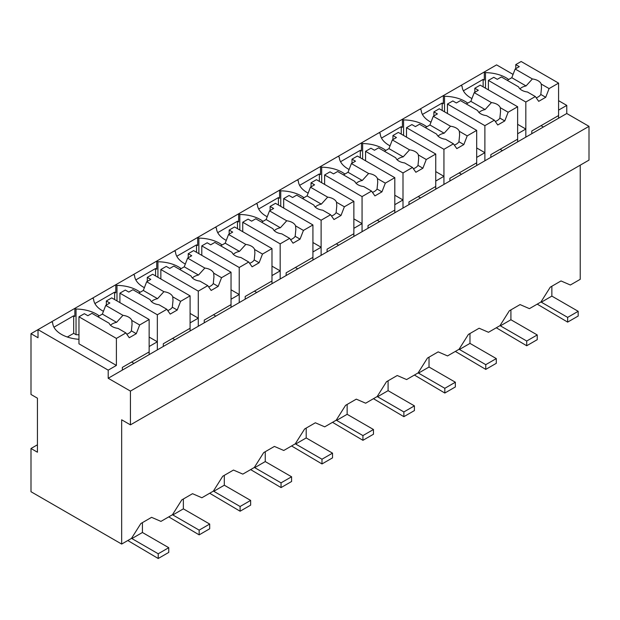 <?xml version="1.0" encoding="UTF-8"?>
<svg xmlns="http://www.w3.org/2000/svg" width="620" height="620" viewBox="0 0 620 620"><rect width="100%" height="100%" fill="white"/><g stroke="black" fill="none" stroke-linecap="round" stroke-linejoin="round"><path stroke-width="0.93" d="M580.227 165.176L580.227 279.318L570.369 285.006L561.015 280.953L550.289 287.145L540.927 302.002L535.192 305.319L529.426 308.644L520.072 304.591L509.346 310.783L499.983 325.647L488.482 332.281L479.128 328.228L468.402 334.42L459.04 349.285L447.539 355.919L438.185 351.873L427.459 358.065L418.097 372.922L406.596 379.564L397.242 375.511L386.516 381.703L377.154 396.56L365.653 403.202L356.298 399.148L345.572 405.341L336.211 420.197L324.71 426.839L315.355 422.786L304.629 428.978L295.267 443.835L283.766 450.476L274.412 446.423L263.686 452.615L254.324 467.472L242.823 474.114L233.469 470.061L222.743 476.253L213.381 491.11L201.88 497.752L192.525 493.698L181.8 499.89L172.438 514.755L160.936 521.389L151.582 517.336L140.856 523.528L131.494 538.393L121.659 544.066L121.659 419.794L130.433 424.863L589 160.107L589 126.341L566.773 113.507L566.773 105.4L558.581 100.673M513.073 74.4L496.581 64.883L460.908 85.483L462.078 86.157A29.985 17.314 0 0 0 471.929 98.565M37.432 444.788L31 448.5L37.432 452.213L37.432 398.187L31 394.467L31 333.684L38.022 337.737L38.022 329.631L31 333.684M460.908 85.483L419.965 109.12L421.135 109.794A29.985 17.314 0 0 0 430.985 122.202M419.965 109.12L379.022 132.758L380.192 133.432A29.985 17.314 0 0 0 390.042 145.847M379.022 132.758L338.078 156.395L339.249 157.069A29.985 17.314 0 0 0 349.099 169.485M338.078 156.395L297.135 180.033L298.305 180.707A29.985 17.314 0 0 0 308.156 193.122M297.135 180.033L256.192 203.67L257.362 204.344A29.985 17.314 0 0 0 267.212 216.76M256.192 203.67L215.249 227.308L216.419 227.99A29.985 17.314 0 0 0 226.269 240.397M215.249 227.308L174.305 250.945L175.475 251.627A29.985 17.314 0 0 0 185.326 264.035M174.305 250.945L133.362 274.59L134.525 275.264A29.985 17.314 0 0 0 144.383 287.672M133.362 274.59L38.022 329.631L108.206 370.156L108.206 378.262L130.433 391.088L589 126.341M99.231 315.898A29.985 17.314 0 0 0 76.035 309.031L74.865 308.357L74.865 316.464L73.695 315.789L53.948 327.19M140.174 292.26A29.985 17.314 0 0 0 116.978 285.394L115.808 284.719L115.808 292.826L114.638 292.144L94.891 303.552M181.118 268.623A29.985 17.314 0 0 0 157.922 261.756L156.751 261.082L156.751 269.181L155.581 268.507L135.834 279.915M222.061 244.985A29.985 17.314 0 0 0 198.865 238.119L197.695 237.445L197.695 245.543L196.525 244.869L176.778 256.269M263.004 221.348A29.985 17.314 0 0 0 239.808 214.481L238.638 213.799L238.638 221.906L237.476 221.231L217.721 232.632M303.947 197.71A29.985 17.314 0 0 0 280.752 190.836L279.581 190.162L279.581 198.268L278.419 197.594L258.664 208.994M344.89 174.073A29.985 17.314 0 0 0 321.695 167.199L320.524 166.524L320.524 174.631L319.362 173.957L299.607 185.357M385.834 150.435A29.985 17.314 0 0 0 362.638 143.561L361.476 142.887L361.476 150.993L360.305 150.319L340.55 161.719M426.777 126.79A29.985 17.314 0 0 0 403.581 119.924L402.419 119.249L402.419 127.356L401.249 126.682L381.494 138.082M467.72 103.153A29.985 17.314 0 0 0 444.525 96.286L443.362 95.612L443.362 103.718L442.192 103.036L422.437 114.444M508.664 79.515A29.985 17.314 0 0 0 485.475 72.648L484.305 71.974L484.305 80.073L483.135 79.399L463.38 90.807M566.773 105.4L558.581 110.127L558.581 118.234L108.206 378.262M566.773 113.507L558.581 118.234M130.433 424.863L130.433 391.088M483.135 79.399L483.135 86.831M485.475 72.648L485.475 88.18M541.035 125.666L543.376 127.015M517.638 141.871L517.638 133.773L525.83 129.045L525.83 137.144L525.83 102.021L535.323 96.542L527.457 92.008A11.571 6.68 0 0 1 521.738 90.202A11.571 6.68 0 0 1 518.615 86.901L501.394 76.957L497.286 79.329L493.776 77.306L488.397 80.414L488.397 89.869M525.83 129.045L517.638 124.318M121.659 544.066L31 491.722L31 448.5M116.397 365.428L116.397 338.412L125.891 332.932L118.025 328.391A11.571 6.68 0 0 1 112.305 326.585A11.571 6.68 0 0 1 109.182 323.284L91.962 313.34L87.854 315.712L84.343 313.689L78.965 316.797L78.965 343.813L116.397 365.428L108.206 370.156M51.476 321.865L52.638 322.54A29.985 17.314 0 0 0 78.965 339.303M163.308 346.448L163.308 343.744L190.092 328.282L190.092 295.856L180.606 301.336L177.227 310.039L170.206 314.092L166.834 309.287L157.341 314.766L157.341 349.889L157.341 341.791L149.149 346.518L149.149 354.617M73.695 315.789L73.695 333.343L76.035 334.699L76.035 309.031M73.695 333.343L67.34 337.017M131.603 362.049L133.943 363.397M78.965 334.823A29.985 17.314 0 0 0 76.035 334.699M157.341 341.791L149.149 337.063M92.419 298.228L93.581 298.902A29.985 17.314 0 0 0 103.439 311.31M476.695 165.509L476.695 157.41L484.887 152.683L484.887 160.782L484.887 125.658L494.38 120.179L486.514 115.645A11.571 6.68 0 0 1 480.795 113.84A11.571 6.68 0 0 1 477.671 110.538L460.451 100.595L456.343 102.967L452.832 100.944L447.454 104.051L447.454 113.507M500.092 149.304L502.433 150.652M442.192 103.036L442.192 110.468M444.525 96.286L444.525 111.817M484.887 152.683L476.695 147.955M435.752 189.154L435.752 181.048L443.943 176.32L443.943 184.427L443.943 149.304L453.437 143.825L445.571 139.283A11.571 6.68 0 0 1 439.851 137.477A11.571 6.68 0 0 1 436.728 134.176L419.507 124.233L415.4 126.604L411.889 124.581L406.511 127.689L406.511 137.144M459.149 172.941L461.489 174.29M401.249 126.682L401.249 134.106M403.581 119.924L403.581 135.454M443.943 176.32L435.752 171.593M394.808 212.792L394.808 204.685L403 199.958L403 208.064L403 172.941L412.494 167.462L404.628 162.921A11.571 6.68 0 0 1 398.908 161.115A11.571 6.68 0 0 1 395.785 157.813L378.564 147.87L374.457 150.249L370.946 148.219L365.567 151.327L365.567 160.782M418.206 196.579L420.546 197.935M360.305 150.319L360.305 157.744M362.638 143.561L362.638 159.092M403 199.958L394.808 195.23M353.865 236.429L353.865 228.323L362.057 223.595L362.057 231.702L362.057 196.579L371.55 191.1L363.684 186.558A11.571 6.68 0 0 1 357.965 184.752A11.571 6.68 0 0 1 354.841 181.451L337.621 171.515L333.513 173.887L330.003 171.856L324.624 174.964L324.624 184.419M377.262 220.216L379.603 221.572M319.362 173.957L319.362 181.381M321.695 167.199L321.695 182.73M362.057 223.595L353.865 218.868M312.922 260.067L312.922 251.96L321.113 247.233L321.113 255.339L321.113 220.216L330.607 214.737L322.741 210.196A11.571 6.68 0 0 1 317.022 208.39A11.571 6.68 0 0 1 313.898 205.088L296.678 195.153L292.57 197.524L289.06 195.494L283.681 198.601L283.681 208.056M336.319 243.854L338.66 245.21M278.419 197.594L278.419 205.019M280.752 190.836L280.752 206.367M321.113 247.233L312.922 242.505M271.978 283.704L271.978 275.598L280.17 270.87L280.17 278.977L280.17 243.854L289.664 238.374L281.798 233.833A11.571 6.68 0 0 1 276.078 232.035A11.571 6.68 0 0 1 272.955 228.733L255.735 218.79L251.627 221.162L248.116 219.131L242.738 222.239L242.738 231.694M295.376 267.499L297.716 268.847M237.476 221.231L237.476 228.656M239.808 214.481L239.808 230.012M280.17 270.87L271.978 266.143M231.035 307.342L231.035 299.235L239.227 294.508L239.227 302.614L239.227 267.491L248.721 262.012L240.854 257.471A11.571 6.68 0 0 1 235.135 255.672A11.571 6.68 0 0 1 232.012 252.371L214.791 242.428L210.684 244.799L207.173 242.776L201.794 245.876L201.794 255.339M254.433 291.137L256.773 292.485M196.525 244.869L196.525 252.294M198.865 238.119L198.865 253.65M239.227 294.508L231.035 289.78M190.092 330.979L190.092 322.881L198.284 318.153L198.284 326.252L198.284 291.129L207.778 285.649L199.911 281.116A11.571 6.68 0 0 1 194.192 279.31A11.571 6.68 0 0 1 191.069 276.008L173.848 266.065L169.741 268.437L166.23 266.414L160.851 269.522L160.851 278.977M213.489 314.774L215.83 316.123M155.581 268.507L155.581 275.939M157.922 261.756L157.922 277.287M198.284 318.153L190.092 313.425M172.546 338.412L174.887 339.76M114.638 292.144L114.638 299.576M116.978 285.394L116.978 300.925M531.797 133.703L531.797 130.998L558.581 115.537L558.581 83.111L521.149 61.504L515.77 64.604L519.281 66.635L515.166 69.006L511.795 77.709L507.245 80.337M535.323 96.542L538.695 101.347L545.716 97.294L549.095 88.59L558.581 83.111M549.095 88.59L541.229 84.056A11.571 6.68 0 0 0 538.106 80.755A11.571 6.68 0 0 0 532.386 78.949L515.166 69.006M541.229 84.056L541.5 87.676L540.826 94.473A11.571 6.68 180 0 1 536.23 97.836M545.716 97.294L540.826 94.473M525.83 102.021L488.397 80.414M532.386 78.949L526.039 85.94A11.571 6.68 0 0 0 519.94 88.854M515.77 64.604L515.77 68.657M526.039 85.94L511.795 77.709M490.854 157.341L490.854 154.636L517.638 139.175L517.638 106.749L480.206 85.142L474.827 88.249L478.338 90.272L474.222 92.644L470.851 101.347L466.302 103.974M494.38 120.179L497.752 124.984L504.773 120.931L508.152 112.228L517.638 106.749M508.152 112.228L500.286 107.694A11.571 6.68 0 0 0 497.163 104.392A11.571 6.68 0 0 0 491.443 102.587L474.222 92.644M500.286 107.694L500.557 111.313L499.883 118.11A11.571 6.68 180 0 1 495.287 121.474M504.773 120.931L499.883 118.11M484.887 125.658L447.454 104.051M491.443 102.587L485.096 109.577A11.571 6.68 0 0 0 478.996 112.491M474.827 88.249L474.827 92.295M485.096 109.577L470.851 101.347M449.911 180.978L449.911 178.273L476.695 162.812L476.695 130.386L439.262 108.779L433.884 111.887L437.394 113.909L433.279 116.281L429.908 124.984L425.359 127.612M453.437 143.825L456.808 148.622L463.83 144.576L467.209 135.873L476.695 130.386M467.209 135.873L459.343 131.332A11.571 6.68 0 0 0 456.219 128.03A11.571 6.68 0 0 0 450.5 126.224L433.279 116.281M459.343 131.332L459.614 134.951L458.939 141.748A11.571 6.68 180 0 1 454.344 145.111M463.83 144.576L458.939 141.748M443.943 149.304L406.511 127.689M450.5 126.224L444.153 133.215A11.571 6.68 0 0 0 438.053 136.129M433.884 111.887L433.884 115.94M444.153 133.215L429.908 124.984M408.968 204.615L408.968 201.919L435.752 186.45L435.752 154.031L398.319 132.417L392.94 135.524L396.451 137.547L392.336 139.918L388.965 148.622L384.416 151.249M412.494 167.462L415.865 172.267L422.887 168.214L426.265 159.511L435.752 154.031M426.265 159.511L418.399 154.969A11.571 6.68 0 0 0 415.276 151.667A11.571 6.68 0 0 0 409.557 149.862L392.336 139.918M418.399 154.969L418.671 158.588L417.996 165.385A11.571 6.68 180 0 1 413.4 168.749M422.887 168.214L417.996 165.385M403 172.941L365.567 151.327M409.557 149.862L403.209 156.852A11.571 6.68 0 0 0 397.11 159.766M392.94 135.524L392.94 139.577M403.209 156.852L388.965 148.622M368.024 228.253L368.024 225.556L394.808 210.087L394.808 177.669L357.376 156.054L351.997 159.162L355.508 161.184L351.393 163.564L348.022 172.267L343.472 174.887M371.55 191.1L374.922 195.905L381.943 191.851L385.322 183.148L394.808 177.669M385.322 183.148L377.456 178.607A11.571 6.68 0 0 0 374.333 175.305A11.571 6.68 0 0 0 368.613 173.499L351.393 163.564M377.456 178.607L377.727 182.233L377.053 189.03A11.571 6.68 180 0 1 372.457 192.386M381.943 191.851L377.053 189.03M362.057 196.579L324.624 174.964M368.613 173.499L362.266 180.49A11.571 6.68 0 0 0 356.167 183.404M351.997 159.162L351.997 163.215M362.266 180.49L348.022 172.267M327.081 251.898L327.081 249.194L353.865 233.725L353.865 201.306L316.433 179.692L311.054 182.799L314.565 184.822L310.45 187.201L307.078 195.905L302.529 198.524M330.607 214.737L333.978 219.542L341 215.489L344.379 206.786L353.865 201.306M344.379 206.786L336.513 202.244A11.571 6.68 0 0 0 333.389 198.942A11.571 6.68 0 0 0 327.67 197.137L310.45 187.201M336.513 202.244L336.784 205.871L336.11 212.668A11.571 6.68 180 0 1 331.514 216.024M341 215.489L336.11 212.668M321.113 220.216L283.681 198.601M327.67 197.137L321.323 204.127A11.571 6.68 0 0 0 315.224 207.049M311.054 182.799L311.054 186.852M321.323 204.127L307.078 195.905M286.138 275.536L286.138 272.831L312.922 257.362L312.922 224.944L275.489 203.329L270.111 206.437L273.622 208.467L269.506 210.839L266.135 219.542L261.586 222.169M289.664 238.374L293.035 243.179L300.057 239.126L303.436 230.423L312.922 224.944M303.436 230.423L295.57 225.881A11.571 6.68 0 0 0 292.446 222.58A11.571 6.68 0 0 0 286.727 220.782L269.506 210.839M295.57 225.881L295.841 229.508L295.167 236.305A11.571 6.68 180 0 1 290.571 239.669M300.057 239.126L295.167 236.305M280.17 243.854L242.738 222.239M286.727 220.782L280.38 227.765A11.571 6.68 0 0 0 274.28 230.687M270.111 206.437L270.111 210.49M280.38 227.765L266.135 219.542M245.195 299.173L245.195 296.469L271.978 281L271.978 248.581L234.546 226.967L229.167 230.074L232.678 232.105L228.563 234.476L225.192 243.179L220.642 245.807M248.721 262.012L252.092 266.817L259.113 262.764L262.493 254.06L271.978 248.581M262.493 254.06L254.626 249.519A11.571 6.68 0 0 0 251.503 246.218A11.571 6.68 0 0 0 245.784 244.419L228.563 234.476M254.626 249.519L254.897 253.146L254.223 259.943A11.571 6.68 180 0 1 249.628 263.306M259.113 262.764L254.223 259.943M239.227 267.491L201.794 245.876M245.784 244.419L239.436 251.402A11.571 6.68 0 0 0 233.337 254.324M229.167 230.074L229.167 234.128M239.436 251.402L225.192 243.179M204.251 322.811L204.251 320.106L231.035 304.637L231.035 272.219L193.603 250.612L188.224 253.712L191.735 255.742L187.62 258.114L184.249 266.817L179.699 269.444M207.778 285.649L211.149 290.454L218.17 286.401L221.549 277.698L231.035 272.219M221.549 277.698L213.683 273.164A11.571 6.68 0 0 0 210.56 269.863A11.571 6.68 0 0 0 204.84 268.057L187.62 258.114M213.683 273.164L213.954 276.784L213.28 283.58A11.571 6.68 180 0 1 208.684 286.944M218.17 286.401L213.28 283.58M198.284 291.129L160.851 269.522M204.84 268.057L198.493 275.04A11.571 6.68 0 0 0 192.394 277.962M188.224 253.712L188.224 257.765M198.493 275.04L184.249 266.817M190.092 295.856L152.66 274.249L147.281 277.357L150.792 279.38L146.677 281.751L143.305 290.454L138.756 293.082M180.606 301.336L172.74 296.802A11.571 6.68 0 0 0 169.617 293.5A11.571 6.68 0 0 0 163.897 291.695L146.677 281.751M172.74 296.802L173.011 300.421L172.337 307.218A11.571 6.68 180 0 1 167.741 310.581M177.227 310.039L172.337 307.218M166.834 309.287L158.968 304.753A11.571 6.68 0 0 1 153.249 302.947A11.571 6.68 0 0 1 150.125 299.646L132.905 289.703L128.797 292.074L125.287 290.051L119.908 293.159L119.908 302.614M157.341 314.766L119.908 293.159M163.897 291.695L157.55 298.685A11.571 6.68 0 0 0 151.451 301.599M147.281 277.357L147.281 281.403M157.55 298.685L143.305 290.454M122.365 370.086L122.365 367.381L149.149 351.92L149.149 319.494L111.716 297.887L106.338 300.995L109.849 303.017L105.733 305.389L102.362 314.092L97.813 316.719M125.891 332.932L129.262 337.729L136.284 333.684L139.663 324.973L149.149 319.494M139.663 324.973L131.797 320.439A11.571 6.68 0 0 0 128.673 317.138A11.571 6.68 0 0 0 122.954 315.332L105.733 305.389M131.797 320.439L132.068 324.058L131.393 330.855A11.571 6.68 180 0 1 126.798 334.219M136.284 333.684L131.393 330.855M116.397 338.412L78.965 316.797M122.954 315.332L116.607 322.322A11.571 6.68 0 0 0 110.507 325.237M106.338 300.995L106.338 305.048M116.607 322.322L102.362 314.092M551.862 286.238L551.862 296.112L578.181 311.31L578.181 316.037L567.649 322.113L537.238 304.141M578.181 311.31L567.649 317.386L567.649 322.113M551.862 296.112L541.33 302.188L567.649 317.386M541.33 301.367L541.33 302.188M510.919 309.876L510.919 319.75L537.238 334.947L537.238 339.675L526.706 345.751L496.295 327.779M537.238 334.947L526.706 341.023L526.706 345.751M510.919 319.75L500.387 325.833L526.706 341.023M500.387 325.004L500.387 325.833M469.975 333.513L469.975 343.387L496.295 358.585L496.295 363.312L485.762 369.388L455.351 351.416M496.295 358.585L485.762 364.661L485.762 369.388M469.975 343.387L459.443 349.471L485.762 364.661M459.443 348.642L459.443 349.471M429.025 357.159L429.025 367.024L455.351 382.222L455.351 386.95L444.819 393.034L414.408 375.053M455.351 382.222L444.819 388.306L444.819 393.034M429.025 367.024L418.5 373.108L444.819 388.306M418.5 372.287L418.5 373.108M388.081 380.796L388.081 390.67L414.408 405.86L414.408 410.587L403.876 416.671L373.465 398.691M414.408 405.86L403.876 411.943L403.876 416.671M388.081 390.67L377.557 396.746L403.876 411.943M377.557 395.924L377.557 396.746M347.138 404.434L347.138 414.307L373.465 429.505L373.465 434.232L362.933 440.308L332.522 422.329M373.465 429.505L362.933 435.581L362.933 440.308M347.138 414.307L336.613 420.383L362.933 435.581M336.613 419.562L336.613 420.383M306.195 428.071L306.195 437.945L332.522 453.143L332.522 457.87L321.989 463.946L291.578 445.966M332.522 453.143L321.989 459.219L321.989 463.946M306.195 437.945L295.67 444.021L321.989 459.219M295.67 443.199L295.67 444.021M265.252 451.709L265.252 461.582L291.578 476.78L291.578 481.507L281.046 487.584L250.635 469.604M291.578 476.78L281.046 482.856L281.046 487.584M265.252 461.582L254.727 467.658L281.046 482.856M254.727 466.837L254.727 467.658M224.308 475.346L224.308 485.22L250.635 500.418L250.635 505.145L240.103 511.221L209.692 493.249M250.635 500.418L240.103 506.493L240.103 511.221M224.308 485.22L213.784 491.296L240.103 506.493M213.784 490.474L213.784 491.296M183.365 498.984L183.365 508.857L209.692 524.055L209.692 528.783L199.16 534.859L168.749 516.886M209.692 524.055L199.16 530.131L199.16 534.859M183.365 508.857L172.841 514.941L199.16 530.131M172.841 514.112L172.841 514.941M142.422 522.621L142.422 532.495L168.749 547.692L168.749 552.42L158.216 558.496L127.805 540.524M168.749 547.692L158.216 553.769L158.216 558.496M142.422 532.495L131.897 538.579L158.216 553.769M131.897 537.749L131.897 538.579"/></g></svg>
